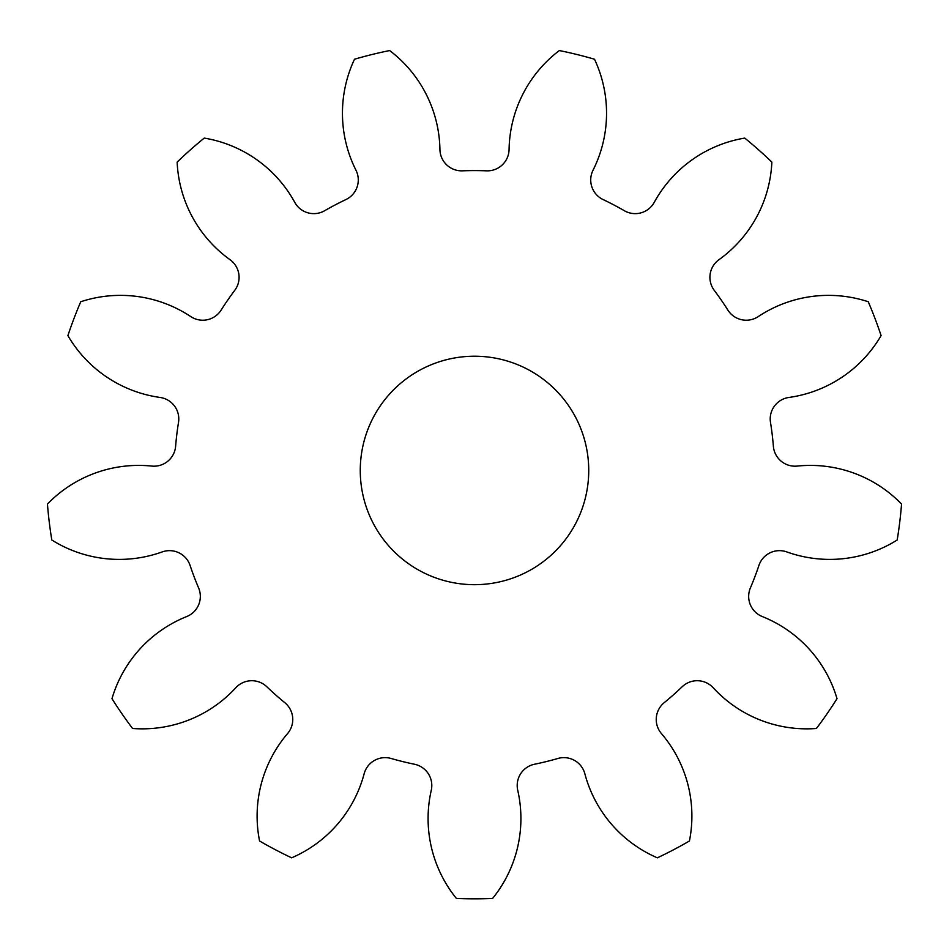 <?xml version="1.0" encoding="UTF-8"?>
<svg xmlns="http://www.w3.org/2000/svg" width="949" height="949" viewBox="0 0 949 949"><rect width="100%" height="100%" fill="white"/><g stroke="black" fill="none" stroke-linecap="round" stroke-linejoin="round"><path stroke-width="1.42" d="M360.264 470.443A114.236 114.236 0 0 0 474.5 584.679A114.236 114.236 0 0 0 588.736 470.443A114.236 114.236 0 0 0 474.5 356.219A114.236 114.236 0 0 0 360.264 470.443M355.97 170.227A21.708 21.708 0 0 1 345.887 199.575A299.86 299.86 0 0 0 324.641 210.725A21.708 21.708 0 0 1 294.759 202.351A126.976 126.976 0 0 0 204.249 138.091A428.367 428.367 0 0 0 177.143 162.101A126.976 126.976 0 0 0 230.026 259.694A21.708 21.708 0 0 1 234.735 290.37A299.86 299.86 0 0 0 221.105 310.121A21.708 21.708 0 0 1 190.749 316.586A126.976 126.976 0 0 0 80.748 301.746A428.367 428.367 0 0 0 67.901 335.614A126.976 126.976 0 0 0 160.084 397.453A21.708 21.708 0 0 1 178.507 422.424A299.86 299.86 0 0 0 175.624 446.244A21.708 21.708 0 0 1 151.757 466.078A126.976 126.976 0 0 0 47.45 504.061A428.367 428.367 0 0 0 51.815 540.017A126.976 126.976 0 0 0 162.172 551.927A21.708 21.708 0 0 1 190.097 565.474A299.86 299.86 0 0 0 198.602 587.917A21.708 21.708 0 0 1 186.692 616.565A126.976 126.976 0 0 0 111.982 698.666A428.367 428.367 0 0 0 132.563 728.476A126.976 126.976 0 0 0 235.815 687.74A21.708 21.708 0 0 1 266.835 686.768A299.86 299.86 0 0 0 284.795 702.675A21.708 21.708 0 0 1 287.559 733.589A126.976 126.976 0 0 0 259.575 841.004A428.367 428.367 0 0 0 291.64 857.825A126.976 126.976 0 0 0 364.143 773.779A21.708 21.708 0 0 1 391.154 758.488A299.86 299.86 0 0 0 414.44 764.23A21.708 21.708 0 0 1 431.261 790.315A126.976 126.976 0 0 0 456.398 898.442A428.367 428.367 0 0 0 492.602 898.442A126.976 126.976 0 0 0 517.739 790.315A21.708 21.708 0 0 1 534.56 764.23A299.86 299.86 0 0 0 557.846 758.488A21.708 21.708 0 0 1 584.857 773.779A126.976 126.976 0 0 0 657.36 857.825A428.367 428.367 0 0 0 689.425 841.004A126.976 126.976 0 0 0 661.441 733.589A21.708 21.708 0 0 1 664.205 702.675A299.86 299.86 0 0 0 682.165 686.768A21.708 21.708 0 0 1 713.185 687.74A126.976 126.976 0 0 0 816.437 728.476A428.367 428.367 0 0 0 837.018 698.666A126.976 126.976 0 0 0 762.308 616.565A21.708 21.708 0 0 1 750.398 587.917A299.86 299.86 0 0 0 758.903 565.474A21.708 21.708 0 0 1 786.828 551.927A126.976 126.976 0 0 0 897.185 540.017A428.367 428.367 0 0 0 901.55 504.061A126.976 126.976 0 0 0 797.243 466.078A21.708 21.708 0 0 1 773.376 446.244A299.86 299.86 0 0 0 770.493 422.424A21.708 21.708 0 0 1 788.916 397.453A126.976 126.976 0 0 0 881.099 335.614A428.367 428.367 0 0 0 868.252 301.746A126.976 126.976 0 0 0 758.251 316.586A21.708 21.708 0 0 1 727.895 310.121A299.86 299.86 0 0 0 714.265 290.37A21.708 21.708 0 0 1 718.974 259.694A126.976 126.976 0 0 0 771.857 162.101A428.367 428.367 0 0 0 744.751 138.091A126.976 126.976 0 0 0 654.241 202.351A21.708 21.708 0 0 1 624.359 210.725A299.86 299.86 0 0 0 603.113 199.575A21.708 21.708 0 0 1 593.03 170.227A126.976 126.976 0 0 0 594.501 59.229A428.367 428.367 0 0 0 559.341 50.558A126.976 126.976 0 0 0 509.067 149.527A21.708 21.708 0 0 1 486.493 170.832A299.86 299.86 0 0 0 462.507 170.832A21.708 21.708 0 0 1 439.933 149.527A126.976 126.976 0 0 0 389.659 50.558A428.367 428.367 0 0 0 354.499 59.229A126.976 126.976 0 0 0 355.97 170.227"/></g></svg>
